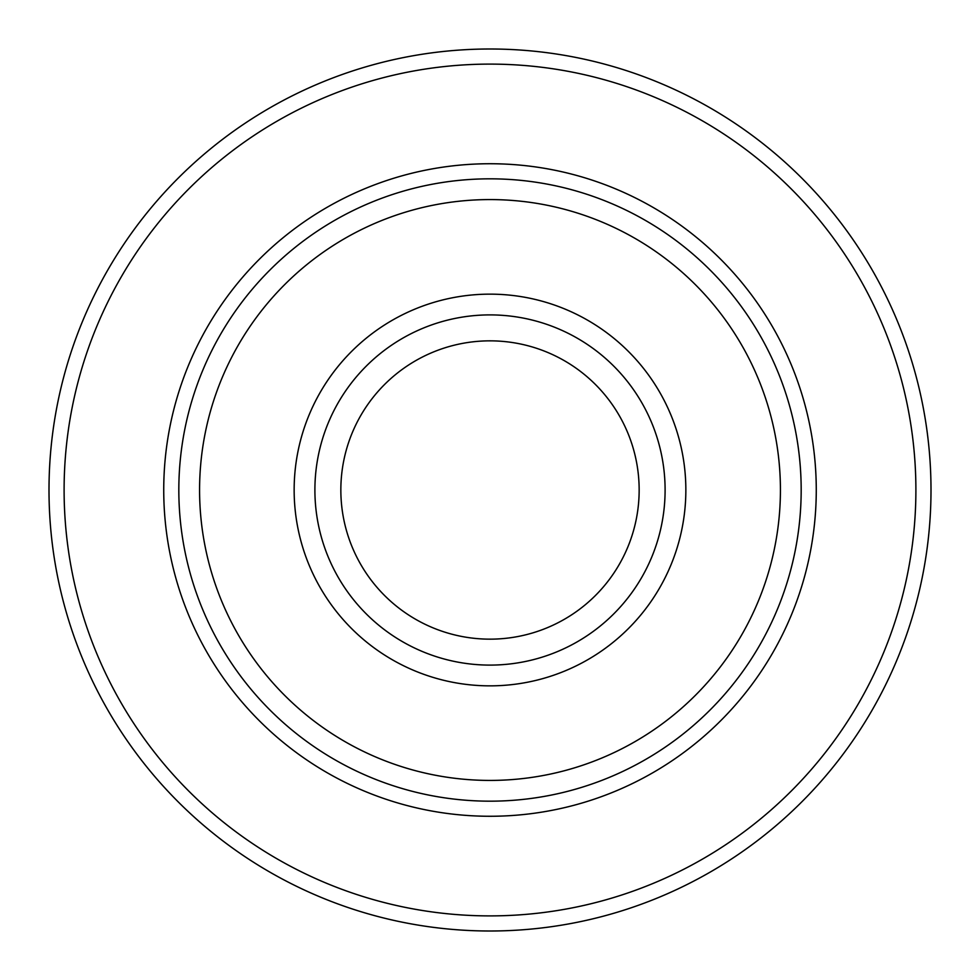 <?xml version="1.0" encoding="UTF-8"?>
<svg xmlns="http://www.w3.org/2000/svg" width="980" height="980" viewBox="0 0 980 980"><rect width="100%" height="100%" fill="white"/><g stroke="black" fill="none" stroke-linecap="round" stroke-linejoin="round"><path stroke-width="1.47" d="M340.844 490A149.156 149.156 0 0 1 490 340.844A149.156 149.156 0 0 1 639.156 490A149.156 149.156 0 0 1 490 639.156A149.156 149.156 0 0 1 340.844 490M665.102 490A175.102 175.102 0 0 1 490 665.102A175.102 175.102 0 0 1 314.899 490A175.102 175.102 0 0 1 490 314.899A175.102 175.102 0 0 1 665.102 490M801.175 490A311.175 311.175 0 0 1 490 801.175A311.175 311.175 0 0 1 178.826 490A311.175 311.175 0 0 1 490 178.826A311.175 311.175 0 0 1 801.175 490A311.175 311.175 0 0 0 490 178.826A311.175 311.175 0 0 0 178.826 490M931 490A441 441 0 0 1 490 931A441 441 0 0 1 49 490A441 441 0 0 1 490 49A441 441 0 0 1 931 490A441 441 0 0 0 490 49A441 441 0 0 0 49 490M294.147 490A195.853 195.853 0 0 1 490 294.147A195.853 195.853 0 0 1 685.853 490A195.853 195.853 0 0 1 490 685.853A195.853 195.853 0 0 1 294.147 490M780.423 490A290.423 290.423 0 0 1 490 780.423A290.423 290.423 0 0 1 199.577 490A290.423 290.423 0 0 1 490 199.577A290.423 290.423 0 0 1 780.423 490M163.734 490A326.267 326.267 0 0 1 490 163.734A326.267 326.267 0 0 1 816.267 490A326.267 326.267 0 0 1 490 816.267A326.267 326.267 0 0 1 163.734 490M915.896 490A425.896 425.896 0 0 1 490 915.896A425.896 425.896 0 0 1 64.104 490A425.896 425.896 0 0 1 490 64.104A425.896 425.896 0 0 1 915.896 490"/></g></svg>
